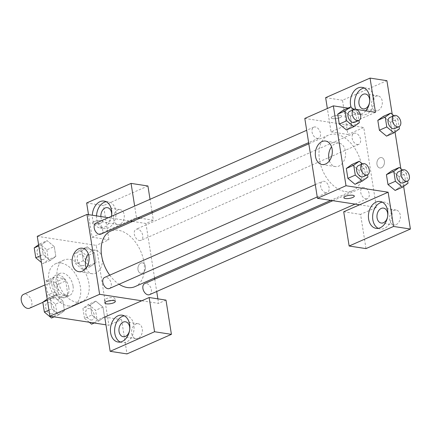 <?xml version="1.0" encoding="UTF-8"?>
<svg xmlns="http://www.w3.org/2000/svg" width="432" height="432" viewBox="0 0 432 432"><rect width="100%" height="100%" fill="white"/><g stroke="black" fill="none" stroke-linecap="round" stroke-linejoin="round"><path stroke-width="0.32" stroke-dasharray="2.16 1.62" d="M29.592 308.2A7.549 4.855 66.2 0 0 30.991 299.333A7.549 4.855 66.2 0 0 23.506 294.386M53.055 297.243A7.549 4.855 66.2 0 0 54.972 297.016A7.549 4.855 66.2 0 0 56.371 288.149A7.549 4.855 66.2 0 0 48.886 283.203A7.549 4.855 66.2 0 0 46.98 290.693A7.549 4.855 66.2 0 0 53.055 297.243M45.851 280.827L55.291 282.274A11.302 7.274 66.2 0 1 57.235 284.688L65.691 280.962A11.302 7.274 66.2 0 0 63.747 278.548L54.313 277.096L45.851 280.827A11.302 7.274 66.2 0 0 44.609 282.712M57.235 284.688L59.26 297.47A11.302 7.274 66.2 0 1 58.001 299.392L48.562 297.945A11.302 7.274 66.2 0 1 46.651 295.569M65.691 280.962L67.716 293.744L59.26 297.47M58.001 299.392L66.458 295.666L57.024 294.214L48.562 297.945M66.458 295.666A11.302 7.274 66.2 0 0 67.716 293.744M54.313 277.096A11.302 7.274 66.2 0 0 53.055 279.018L44.615 282.739M57.024 294.214A11.302 7.274 66.2 0 1 55.08 291.8L53.055 279.018M68.812 287.674A12.074 7.771 -113.8 0 1 65.254 297.432A12.074 7.771 -113.8 0 1 53.276 289.516A12.074 7.771 -113.8 0 1 55.517 275.33A12.074 7.771 -113.8 0 1 68.812 287.674M73.04 285.811A12.074 7.771 66.2 0 0 59.746 273.467A12.074 7.771 66.2 0 0 56.7 285.455A12.074 7.771 66.2 0 0 66.425 295.931A12.074 7.771 66.2 0 0 69.487 295.569A12.074 7.771 66.2 0 0 73.04 285.811M55.08 291.8L46.64 295.52M63.747 278.548L55.291 282.274M68.008 305.915A22.642 14.564 66.2 0 0 73.748 305.235A22.642 14.564 66.2 0 0 77.944 278.645A22.642 14.564 66.2 0 0 55.485 263.801A22.642 14.564 66.2 0 0 49.772 286.276A22.642 14.564 66.2 0 0 68.008 305.915M76.464 302.189A22.642 14.564 66.2 0 0 82.204 301.509A22.642 14.564 66.2 0 0 86.405 274.919A22.642 14.564 66.2 0 0 63.947 260.069A22.642 14.564 66.2 0 0 58.234 282.544A22.642 14.564 66.2 0 0 76.464 302.189M89.278 322.25L84.488 318.265L91.892 315.004L90.326 305.122L95.861 301.147L102.962 307.071L104.528 316.942L98.993 320.917L91.892 315.004L90.326 305.122L95.855 301.136M94.235 323.012L98.993 320.917L91.897 314.993M84.488 318.265L82.922 308.383L88.463 304.409L95.861 301.147L102.962 307.06L104.528 316.942L98.998 320.927M48.951 310.095L51.791 308.842L50.225 298.955L55.76 294.986L62.861 300.899L64.427 310.781L58.898 314.766L51.791 308.842L50.225 298.955L55.755 294.975L62.861 300.91M47.201 299.079L48.362 298.247L55.463 304.16L62.861 300.899L64.427 310.781L58.892 314.755L51.797 308.831M88.522 265.885L82.987 269.854L75.886 263.941L74.32 254.059L79.855 250.09L86.956 256.003L88.522 265.885L95.926 262.624L94.36 252.742L95.926 262.624L90.391 266.593L83.29 260.68L81.724 250.798L87.259 246.829L81.729 250.808L83.29 260.68L90.385 266.603L95.92 262.613M79.855 250.09L87.259 246.829L94.36 252.742L87.264 246.818M37.265 236.315L96.233 245.376L108.886 325.264L105.953 324.81M40.343 255.771L43.189 254.518L41.623 244.636L47.158 240.667L54.259 246.575L55.825 256.462L50.296 260.442L43.189 254.518L41.623 244.636L47.153 240.651M38.599 244.755L39.755 243.929L46.856 249.836L54.259 246.575L55.825 256.462L50.29 260.431L43.189 254.507M39.755 243.929L47.158 240.667L54.254 246.586M93.766 221.746A5.281 1.534 171 0 0 92.232 223.139A5.281 1.534 171 0 0 97.691 223.83A5.281 1.534 171 0 0 102.67 221.486A5.281 1.534 171 0 0 99.344 220.595A5.281 1.534 171 0 0 93.766 221.746A5.281 1.534 -9 0 1 99.344 220.595A5.281 1.534 -9 0 1 102.67 221.492A5.281 1.534 -9 0 1 97.691 223.835A5.281 1.534 -9 0 1 92.232 223.144A5.281 1.534 -9 0 1 93.766 221.751M88.506 214.655L92.075 237.2L136.49 217.631L134.66 206.086M92.075 237.2L108.923 239.787L96.233 245.376M108.308 217.696L130.513 221.108M111.51 216.286A13.586 9.623 98.7 0 1 99.992 227.918A13.586 9.623 98.7 0 1 92.54 218.684A13.586 9.623 98.7 0 1 92.335 215.244M96.547 215.892A13.586 9.623 -81.3 0 0 96.752 219.332A13.586 9.623 -81.3 0 0 104.204 228.56A13.586 9.623 -81.3 0 0 115.776 216.599A13.586 9.623 -81.3 0 0 108.329 201.712A13.586 9.623 -81.3 0 0 106.175 201.717M111.494 216.292A7.549 5.346 98.7 0 1 107.395 222.269A7.549 5.346 98.7 0 1 105.122 222.593A7.549 5.346 98.7 0 1 100.877 216.556M120.031 224.208A7.549 5.346 98.7 0 1 117.758 224.537A7.549 5.346 98.7 0 1 113.621 216.265A7.549 5.346 98.7 0 1 120.047 209.617A7.549 5.346 98.7 0 1 124.308 216.302A7.549 5.346 98.7 0 1 120.031 224.208M86.654 202.959L103.502 205.551L108.923 239.787M147.917 185.981L103.502 205.551M140.022 218.171L153.338 220.217L152.167 212.819M151.983 211.648L150.028 199.314M136.49 217.631L137.911 217.847M132.619 221.432L145.935 223.479L153.338 220.217M86.179 268.002A11.875 8.408 -81.3 0 0 92.108 273.731A11.875 8.408 -81.3 0 0 102.222 263.272A11.875 8.408 -81.3 0 0 95.715 250.263A11.875 8.408 -81.3 0 0 92.135 250.776A11.875 8.408 -81.3 0 0 88.339 253.946M104.728 317.083L121.576 319.675L108.886 325.264M111.526 300.499A5.281 1.534 171 0 0 113.335 299.889A5.281 1.534 171 0 0 114.863 298.496A5.281 1.534 171 0 0 109.409 297.805A5.281 1.534 171 0 0 104.431 300.148A5.281 1.534 171 0 0 108.227 301.023M120.226 342.025A13.586 9.623 -81.3 0 0 122.278 342.684A13.586 9.623 -81.3 0 0 133.85 330.718A13.586 9.623 -81.3 0 0 126.403 315.83A13.586 9.623 -81.3 0 0 124.249 315.841M138.11 338.332A7.549 5.346 98.7 0 1 135.832 338.661A7.549 5.346 98.7 0 1 131.695 330.388A7.549 5.346 98.7 0 1 138.127 323.741A7.549 5.346 98.7 0 1 142.387 330.421A7.549 5.346 98.7 0 1 138.11 338.332M121.576 319.675L127.003 353.911M165.991 300.105L158.587 303.367L141.739 300.775M145.39 266.452A5.281 3.742 -81.3 0 0 142.49 262.861A5.281 3.742 -81.3 0 0 137.992 267.511A5.281 3.742 -81.3 0 0 140.886 273.305A5.281 3.742 -81.3 0 0 145.39 266.452A5.281 3.742 98.7 0 1 140.881 273.305A5.281 3.742 98.7 0 1 137.986 267.511A5.281 3.742 98.7 0 1 142.484 262.861A5.281 3.742 98.7 0 1 145.384 266.452M145.935 223.479L154.57 278.003M154.759 279.175L156.713 291.508M157.874 298.858L158.587 303.367M139.428 240.516A6.037 3.883 66.2 0 0 140.962 240.338A6.037 3.883 66.2 0 0 142.079 233.248A6.037 3.883 66.2 0 0 136.091 229.284A6.037 3.883 66.2 0 0 134.568 235.278A6.037 3.883 66.2 0 0 139.428 240.516M149.564 294.656A6.037 3.883 66.2 0 0 150.682 287.566A6.037 3.883 66.2 0 0 144.693 283.608M100.861 234.176A6.037 3.883 66.2 0 0 101.979 227.081A6.037 3.883 66.2 0 0 95.99 223.123M109.463 288.495A6.037 3.883 66.2 0 0 110.581 281.405A6.037 3.883 66.2 0 0 104.593 277.447M134.995 286.627A30.31 19.499 66.2 0 0 140.621 251.03A30.31 19.499 66.2 0 0 110.554 231.158M109.75 275.173A30.31 19.499 66.2 0 0 119.092 284.251M345.152 191.554A30.31 19.499 66.2 0 0 352.836 190.647A30.31 19.499 66.2 0 0 358.457 155.045A30.31 19.499 66.2 0 0 328.396 135.173A30.31 19.499 66.2 0 0 320.744 165.262A30.31 19.499 66.2 0 0 345.152 191.554M325.771 192.694A6.037 3.883 -113.8 0 1 320.906 187.456A6.037 3.883 -113.8 0 1 322.429 181.462A6.037 3.883 -113.8 0 1 323.962 181.283A6.037 3.883 -113.8 0 1 328.822 186.521A6.037 3.883 -113.8 0 1 327.299 192.515A6.037 3.883 -113.8 0 1 325.771 192.694M357.264 144.536A6.037 3.883 66.2 0 0 358.798 144.353A6.037 3.883 66.2 0 0 359.915 137.263A6.037 3.883 66.2 0 0 353.927 133.304A6.037 3.883 66.2 0 0 352.404 139.298A6.037 3.883 66.2 0 0 357.264 144.536M365.872 198.855A6.037 3.883 66.2 0 0 367.4 198.677A6.037 3.883 66.2 0 0 368.523 191.587A6.037 3.883 66.2 0 0 362.534 187.628A6.037 3.883 66.2 0 0 361.006 193.617A6.037 3.883 66.2 0 0 365.872 198.855M317.164 138.375A6.037 3.883 66.2 0 0 318.697 138.191A6.037 3.883 66.2 0 0 319.815 131.101A6.037 3.883 66.2 0 0 313.826 127.143A6.037 3.883 66.2 0 0 312.304 133.137A6.037 3.883 66.2 0 0 317.164 138.375M359.575 204.795L376.429 207.382L363.771 127.499L347.911 134.487L342.49 100.251L386.905 80.681M304.803 118.438L363.771 127.499M381.467 167.773A5.281 3.742 -81.3 0 0 384.458 162.238A5.281 3.742 -81.3 0 0 381.478 157.561A5.281 3.742 -81.3 0 0 376.974 162.211A5.281 3.742 -81.3 0 0 379.874 167.999A5.281 3.742 -81.3 0 0 381.467 167.773A5.281 3.742 98.7 0 1 379.868 167.999A5.281 3.742 98.7 0 1 376.974 162.211A5.281 3.742 98.7 0 1 381.472 157.556A5.281 3.742 98.7 0 1 384.453 162.238A5.281 3.742 98.7 0 1 381.461 167.773M378.054 110.522A7.549 5.346 -81.3 0 0 382.331 102.616A7.549 5.346 -81.3 0 0 378.07 95.931A7.549 5.346 -81.3 0 0 371.639 102.578A7.549 5.346 -81.3 0 0 375.781 110.851A7.549 5.346 -81.3 0 0 378.054 110.522M396.128 224.645A7.549 5.346 -81.3 0 0 400.405 216.734A7.549 5.346 -81.3 0 0 396.144 210.055A7.549 5.346 -81.3 0 0 389.718 216.702A7.549 5.346 -81.3 0 0 393.854 224.969A7.549 5.346 -81.3 0 0 396.128 224.645M403.639 186.365L400.837 168.658M395.037 132.041L392.234 114.34M365.985 248.605L360.563 214.369L376.429 207.382M355.822 109.307A13.586 9.623 -81.3 0 0 362.227 114.874A13.586 9.623 -81.3 0 0 373.799 102.908A13.586 9.623 -81.3 0 0 366.352 88.02A13.586 9.623 -81.3 0 0 364.192 88.031M365.791 110.84A13.586 9.623 98.7 0 1 358.009 114.226A13.586 9.623 98.7 0 1 351.108 107.32M378.243 228.339A13.586 9.623 -81.3 0 0 380.3 228.998A13.586 9.623 -81.3 0 0 391.873 217.031A13.586 9.623 -81.3 0 0 384.426 202.144A13.586 9.623 -81.3 0 0 382.266 202.154M343.715 211.783L360.563 214.369M375.478 112.325L331.063 131.895L327.359 108.497M325.642 97.659L342.49 100.251M331.063 131.895L347.911 134.487M393.871 115.706L397.85 119.016L390.447 122.278L383.346 116.365L390.447 122.288L392.013 132.16L386.478 136.134L379.382 130.21M390.447 122.278L392.013 132.16L386.537 136.107M353.77 109.544L357.75 112.855L350.347 116.116L343.246 110.203L350.347 116.127L351.913 125.998L346.437 129.946M350.347 116.116L351.913 125.998L346.378 129.973L339.282 124.049M362.378 163.863L366.352 167.179L358.954 170.44L351.853 164.527L358.949 170.451M367.918 177.061L360.52 180.322L358.954 170.44L360.52 180.322L355.039 184.264M360.52 180.322L354.98 184.291L347.884 178.367M402.478 170.024L406.458 173.34L399.055 176.602L391.954 170.689L399.049 176.612L400.621 186.484L395.086 190.453L387.985 184.529M399.055 176.602L400.621 186.484L395.14 190.426M348.008 108.108L352.966 108.869M355.298 109.226L355.784 109.301M329.395 160.839A11.875 8.408 -81.3 0 0 335.324 166.568A11.875 8.408 -81.3 0 0 345.438 156.109A11.875 8.408 -81.3 0 0 338.931 143.1A11.875 8.408 -81.3 0 0 335.351 143.613A11.875 8.408 -81.3 0 0 331.555 146.777M354.305 196.069L354.31 196.069A5.281 1.534 171 0 0 354.305 196.069A5.281 1.534 171 0 0 348.851 195.377A5.281 1.534 171 0 0 343.872 197.721L343.872 197.721M332.753 116.446A5.281 1.534 171 0 0 331.22 117.839A5.281 1.534 171 0 0 336.679 118.53A5.281 1.534 171 0 0 341.658 116.186A5.281 1.534 171 0 0 338.332 115.29A5.281 1.534 171 0 0 332.753 116.446A5.281 1.534 -9 0 1 338.332 115.295A5.281 1.534 -9 0 1 341.658 116.192A5.281 1.534 -9 0 1 336.679 118.535A5.281 1.534 -9 0 1 331.22 117.844A5.281 1.534 -9 0 1 332.753 116.451M366.352 167.179L367.556 174.776M363.253 176.672A6.037 3.883 66.2 0 0 364.376 169.582A6.037 3.883 66.2 0 0 358.387 165.623M357.75 112.855L358.954 120.452M354.65 122.348A6.037 3.883 66.2 0 0 355.768 115.258A6.037 3.883 66.2 0 0 349.78 111.299M359.316 122.737L351.913 125.998M406.458 173.34L407.657 180.938M403.353 182.833A6.037 3.883 66.2 0 0 404.476 175.743A6.037 3.883 66.2 0 0 398.488 171.785M408.019 183.222L400.621 186.484M397.85 119.016L399.055 126.614M394.751 128.515A6.037 3.883 66.2 0 0 395.869 121.419A6.037 3.883 66.2 0 0 389.88 117.461M399.416 128.898L392.013 132.16M55.463 304.16L57.024 314.042L51.489 318.017M50.83 313.837A6.037 3.883 66.2 0 0 52.358 313.659A6.037 3.883 66.2 0 0 53.482 306.563A6.037 3.883 66.2 0 0 47.493 302.605A6.037 3.883 66.2 0 0 45.965 308.599A6.037 3.883 66.2 0 0 50.83 313.837M55.76 294.986L48.362 298.247M64.427 310.781L57.024 314.042M58.892 314.755L54.135 316.85M50.225 298.955L47.385 300.208M50.792 313.853A6.037 3.883 66.2 0 0 52.326 313.67A6.037 3.883 66.2 0 0 53.444 306.58A6.037 3.883 66.2 0 0 47.455 302.621A6.037 3.883 66.2 0 0 45.932 308.615A6.037 3.883 66.2 0 0 50.792 313.853M46.856 249.836L48.422 259.724L42.887 263.693L41.402 262.456M42.223 259.513A6.037 3.883 66.2 0 0 43.756 259.335A6.037 3.883 66.2 0 0 44.874 252.245A6.037 3.883 66.2 0 0 38.885 248.287A6.037 3.883 66.2 0 0 37.363 254.275A6.037 3.883 66.2 0 0 42.223 259.513M55.825 256.462L48.422 259.724M50.29 260.431L42.887 263.693M41.623 244.636L38.777 245.889M42.19 259.529A6.037 3.883 66.2 0 0 43.724 259.351A6.037 3.883 66.2 0 0 44.842 252.261A6.037 3.883 66.2 0 0 38.853 248.297A6.037 3.883 66.2 0 0 37.33 254.291A6.037 3.883 66.2 0 0 42.19 259.529M88.463 304.409L95.564 310.322L97.124 320.204L91.589 324.178M90.931 319.999A6.037 3.883 66.2 0 0 92.459 319.82A6.037 3.883 66.2 0 0 93.582 312.725A6.037 3.883 66.2 0 0 87.593 308.767A6.037 3.883 66.2 0 0 86.071 314.761A6.037 3.883 66.2 0 0 90.931 319.999M102.962 307.06L95.564 310.322M104.528 316.942L97.124 320.204M90.326 305.122L82.922 308.383M90.898 320.015A6.037 3.883 66.2 0 0 92.426 319.831A6.037 3.883 66.2 0 0 93.544 312.741A6.037 3.883 66.2 0 0 87.556 308.783A6.037 3.883 66.2 0 0 86.033 314.777A6.037 3.883 66.2 0 0 90.898 320.015M82.328 265.68A6.037 3.883 66.2 0 0 83.857 265.496A6.037 3.883 66.2 0 0 84.974 258.406A6.037 3.883 66.2 0 0 78.986 254.448A6.037 3.883 66.2 0 0 77.463 260.442A6.037 3.883 66.2 0 0 82.328 265.68M94.36 252.742L86.956 256.003M90.391 266.593L82.987 269.854M83.29 260.68L75.886 263.941M81.724 250.798L74.32 254.059M82.291 265.691A6.037 3.883 66.2 0 0 83.824 265.513A6.037 3.883 66.2 0 0 84.942 258.422A6.037 3.883 66.2 0 0 78.953 254.459A6.037 3.883 66.2 0 0 77.431 260.453A6.037 3.883 66.2 0 0 82.291 265.691M42.844 302.357L54.972 297.016M44.944 284.936L48.886 283.203M59.746 273.467L55.517 275.33M69.487 295.569L65.254 297.432M63.947 260.069L55.485 263.801M82.204 301.509L73.748 305.235M99.992 227.918L104.204 228.56M104.117 201.064L108.329 201.712M120.047 209.617L107.411 207.679M117.758 224.537L105.122 222.593M78.797 271.685L92.108 273.731M82.404 248.216L95.715 250.263M115.322 301.374L114.863 298.496M104.884 303.026L104.431 300.148M118.066 342.036L122.278 342.684M122.191 315.182L126.403 315.83M138.127 323.741L125.485 321.797M135.832 338.661L123.196 336.717M328.396 135.173L308.821 143.797M352.836 190.647L330.772 200.367M317.239 196.949L327.299 192.515M315.284 184.615L322.429 181.462M353.927 133.304L136.091 229.284M358.798 144.353L140.962 240.338M362.534 187.628L332.878 200.691M367.4 198.677L355.082 204.104M313.826 127.143L306.677 130.291M318.697 138.191L308.632 142.625M378.07 95.931L365.434 93.987M375.781 110.851L363.139 108.907M358.009 114.226L362.227 114.874M362.14 87.372L366.352 88.02M396.144 210.055L383.508 208.111M393.854 224.969L381.218 223.031M376.088 228.35L380.3 228.998M380.214 201.496L384.426 202.144M322.013 164.522L335.324 166.568M325.62 141.053L338.931 143.1"/><path stroke-width="0.65" d="M44.944 284.936L23.506 294.386A7.549 4.855 66.2 0 0 21.6 301.876A7.549 4.855 66.2 0 0 27.675 308.421A7.549 4.855 66.2 0 0 29.592 308.2L42.844 302.357M46.651 295.569A11.302 7.274 66.2 0 1 46.618 295.526L44.599 282.749A11.302 7.274 66.2 0 1 44.609 282.712M105.953 324.81L49.918 316.202L37.265 236.315L86.967 214.418L108.308 217.696M92.335 215.244A13.586 9.623 98.7 0 1 104.117 201.064A13.586 9.623 98.7 0 1 111.51 216.286M134.66 206.086L131.069 183.395L86.654 202.959L88.506 214.655M106.175 201.717A13.586 9.623 -81.3 0 0 96.547 215.892M100.877 216.556A7.549 5.346 98.7 0 1 105.138 208.003A7.549 5.346 98.7 0 1 107.411 207.679A7.549 5.346 98.7 0 1 111.494 216.292M131.069 183.395L147.917 185.981L150.028 199.314M152.167 212.819L151.983 211.648M137.911 217.847L140.022 218.171M130.513 221.108L132.619 221.432M78.824 248.729A11.875 8.408 98.7 0 1 82.404 248.216A11.875 8.408 98.7 0 1 88.911 261.23A11.875 8.408 98.7 0 1 78.797 271.685A11.875 8.408 98.7 0 1 72.095 261.171A11.875 8.408 98.7 0 1 78.824 248.729M141.739 300.775L104.728 317.083L110.149 351.319L154.564 331.749L149.143 297.513L141.739 300.775L99.619 294.305L49.918 316.202M99.619 294.305L86.967 214.418M88.339 253.946A11.875 8.408 -81.3 0 0 86.179 268.002M113.789 302.767A5.281 1.534 -9 0 1 108.211 303.917A5.281 1.534 -9 0 1 104.884 303.026A5.281 1.534 -9 0 1 109.863 300.683A5.281 1.534 -9 0 1 115.322 301.374A5.281 1.534 -9 0 1 113.789 302.767M108.227 301.023A5.281 1.534 171 0 0 111.526 300.499M110.614 332.802A13.586 9.623 98.7 0 1 122.191 315.182A13.586 9.623 98.7 0 1 129.638 330.07A13.586 9.623 98.7 0 1 118.066 342.036A13.586 9.623 98.7 0 1 110.614 332.802M124.249 315.841A13.586 9.623 -81.3 0 0 114.826 333.45A13.586 9.623 -81.3 0 0 120.226 342.025M123.212 322.126A7.549 5.346 98.7 0 1 125.485 321.797A7.549 5.346 98.7 0 1 129.746 328.482A7.549 5.346 98.7 0 1 125.469 336.388A7.549 5.346 98.7 0 1 123.196 336.717A7.549 5.346 98.7 0 1 118.935 330.032A7.549 5.346 98.7 0 1 123.212 322.126M110.149 351.319L127.003 353.911L171.412 334.341L165.991 300.105L149.143 297.513M154.564 331.749L171.412 334.341M154.57 278.003L154.759 279.175M156.713 291.508L157.874 298.858M332.878 200.691L144.693 283.608A6.037 3.883 66.2 0 0 143.17 289.602A6.037 3.883 66.2 0 0 148.03 294.84A6.037 3.883 66.2 0 0 149.564 294.656L355.082 204.104M306.677 130.291L95.99 223.123A6.037 3.883 66.2 0 0 94.468 229.117A6.037 3.883 66.2 0 0 99.328 234.355A6.037 3.883 66.2 0 0 100.861 234.176L308.632 142.625M315.284 184.615L104.593 277.447A6.037 3.883 66.2 0 0 103.07 283.441A6.037 3.883 66.2 0 0 107.93 288.679A6.037 3.883 66.2 0 0 109.463 288.495L317.239 196.949M119.092 284.251A30.31 19.499 66.2 0 0 127.316 287.534A30.31 19.499 66.2 0 0 134.995 286.627L330.772 200.367M308.821 143.797L110.554 231.158A30.31 19.499 66.2 0 0 109.75 275.173M359.575 204.795L343.715 211.783L349.137 246.019L393.552 226.449L388.13 192.213L359.575 204.795L317.455 198.32L304.803 118.438L333.353 105.856L348.008 108.108M349.137 246.019L365.985 248.605L410.4 229.041L403.639 186.365M400.837 168.658L395.037 132.041M392.234 114.34L386.905 80.681L370.051 78.089L375.478 112.325L355.784 109.301M365.418 108.583A7.549 5.346 98.7 0 1 363.139 108.907A7.549 5.346 98.7 0 1 358.879 102.222A7.549 5.346 98.7 0 1 363.155 94.316A7.549 5.346 98.7 0 1 365.434 93.987A7.549 5.346 98.7 0 1 369.695 100.672A7.549 5.346 98.7 0 1 365.418 108.583M364.192 88.031A13.586 9.623 -81.3 0 0 354.769 105.64A13.586 9.623 -81.3 0 0 355.822 109.307M351.108 107.32A13.586 9.623 98.7 0 1 350.557 104.992A13.586 9.623 98.7 0 1 362.14 87.372A13.586 9.623 98.7 0 1 369.598 96.655A13.586 9.623 98.7 0 1 365.791 110.84M383.492 222.701A7.549 5.346 98.7 0 1 381.218 223.031A7.549 5.346 98.7 0 1 377.077 214.758A7.549 5.346 98.7 0 1 383.508 208.111A7.549 5.346 98.7 0 1 387.769 214.796A7.549 5.346 98.7 0 1 383.492 222.701M382.266 202.154A13.586 9.623 -81.3 0 0 372.843 219.764A13.586 9.623 -81.3 0 0 378.243 228.339M368.631 219.116A13.586 9.623 98.7 0 1 380.214 201.496A13.586 9.623 98.7 0 1 387.661 216.383A13.586 9.623 98.7 0 1 376.088 228.35A13.586 9.623 98.7 0 1 368.631 219.116M393.552 226.449L410.4 229.041M327.359 108.497L325.642 97.659L370.051 78.089M386.537 136.107L379.377 130.221L377.811 120.339L383.341 116.354M346.437 129.946L339.277 124.06L337.711 114.172L343.24 110.192M367.556 174.776L367.918 177.061L362.383 181.03L354.98 184.291L347.879 178.378L346.318 168.496L351.842 164.511M395.14 190.426L387.979 184.54L386.419 174.658L391.948 170.678M352.966 108.869L355.298 109.226M388.13 192.213L346.005 185.738L333.353 105.856M322.04 141.566A11.875 8.408 98.7 0 1 325.62 141.053A11.875 8.408 98.7 0 1 332.127 154.062A11.875 8.408 98.7 0 1 322.013 164.522A11.875 8.408 98.7 0 1 315.311 154.008A11.875 8.408 98.7 0 1 322.04 141.566M346.005 185.738L317.455 198.32M331.555 146.777A11.875 8.408 -81.3 0 0 329.395 160.839M343.872 197.721A5.281 1.534 171 0 0 347.198 198.612A5.281 1.534 171 0 0 352.777 197.462A5.281 1.534 -9 0 1 347.198 198.617A5.281 1.534 -9 0 1 343.872 197.726A5.281 1.534 -9 0 1 348.851 195.383A5.281 1.534 -9 0 1 354.31 196.069A5.281 1.534 -9 0 1 352.777 197.462A5.281 1.534 171 0 0 354.31 196.069M362.383 181.03L355.282 175.117L353.716 165.235L359.251 161.266L362.378 163.863M362.615 163.76L358.387 165.623A6.037 3.883 66.2 0 0 356.859 171.617A6.037 3.883 66.2 0 0 361.724 176.855A6.037 3.883 66.2 0 0 363.253 176.672L367.481 174.809A6.037 3.883 66.2 0 0 368.604 167.719A6.037 3.883 66.2 0 0 362.615 163.76A6.037 3.883 66.2 0 0 361.093 169.754A6.037 3.883 66.2 0 0 365.953 174.987A6.037 3.883 66.2 0 0 367.481 174.809M359.251 161.266L351.853 164.527L346.318 168.496L347.879 178.378L355.282 175.117M353.716 165.235L346.318 168.496M358.954 120.452L359.316 122.737L353.781 126.711L346.68 120.798L345.114 110.911L350.649 106.942L353.77 109.544M354.013 109.436L349.78 111.299A6.037 3.883 66.2 0 0 348.257 117.293A6.037 3.883 66.2 0 0 353.117 122.531A6.037 3.883 66.2 0 0 354.65 122.348L358.879 120.485A6.037 3.883 66.2 0 0 360.002 113.395A6.037 3.883 66.2 0 0 354.013 109.436A6.037 3.883 66.2 0 0 352.485 115.43A6.037 3.883 66.2 0 0 357.35 120.668A6.037 3.883 66.2 0 0 358.879 120.485M350.649 106.942L343.246 110.203L337.711 114.172L339.277 124.06L346.68 120.798M353.781 126.711L346.378 129.973M345.114 110.911L337.711 114.172M407.657 180.938L408.019 183.222L402.484 187.191L395.383 181.278L393.817 171.396L399.357 167.427L402.478 170.024M402.716 169.922L398.488 171.785A6.037 3.883 66.2 0 0 396.959 177.779A6.037 3.883 66.2 0 0 401.825 183.017A6.037 3.883 66.2 0 0 403.353 182.833L407.587 180.97A6.037 3.883 66.2 0 0 408.704 173.88A6.037 3.883 66.2 0 0 402.716 169.922A6.037 3.883 66.2 0 0 401.193 175.916A6.037 3.883 66.2 0 0 406.053 181.154A6.037 3.883 66.2 0 0 407.587 180.97M399.357 167.427L391.954 170.689L386.419 174.658L387.979 184.54L395.383 181.278M402.484 187.191L395.086 190.453M393.817 171.396L386.419 174.658M399.055 126.614L399.416 128.898L393.881 132.872L386.78 126.959L385.214 117.077L390.749 113.103L393.871 115.706M394.114 115.598L389.88 117.461A6.037 3.883 66.2 0 0 388.357 123.455A6.037 3.883 66.2 0 0 393.217 128.693A6.037 3.883 66.2 0 0 394.751 128.515L398.979 126.646A6.037 3.883 66.2 0 0 400.102 119.556A6.037 3.883 66.2 0 0 394.114 115.598A6.037 3.883 66.2 0 0 392.585 121.592A6.037 3.883 66.2 0 0 397.451 126.83A6.037 3.883 66.2 0 0 398.979 126.646M390.749 113.103L383.346 116.365L377.811 120.339L379.377 130.221L386.78 126.959M393.881 132.872L386.478 136.134M385.214 117.077L377.811 120.339M54.135 316.85L51.489 318.017L44.388 312.104L42.822 302.216L47.201 299.079M48.951 310.095L44.388 312.104M47.385 300.208L42.822 302.216M41.402 262.456L35.786 257.78L34.22 247.898L38.599 244.755M40.343 255.771L35.786 257.78M38.777 245.889L34.22 247.898M94.235 323.012L91.589 324.178L89.278 322.25"/></g></svg>
